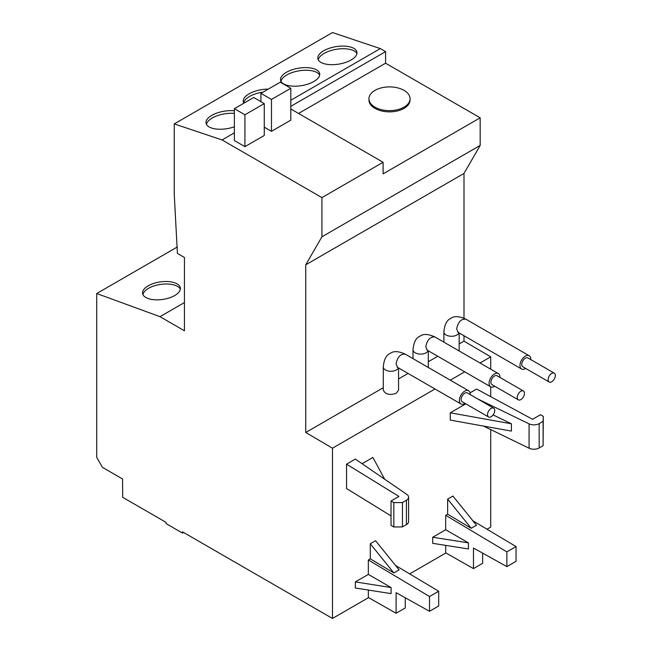<?xml version="1.0" encoding="UTF-8"?>
<svg xmlns="http://www.w3.org/2000/svg" width="651" height="651" viewBox="0 0 651 651"><rect width="100%" height="100%" fill="white"/><g stroke="black" fill="none" stroke-linecap="round" stroke-linejoin="round"><path stroke-width="0.98" d="M470.16 394.571A7.641 4.411 120 0 0 468.582 390.73A7.641 4.411 120 0 0 462.698 392.781A7.641 4.411 120 0 0 459.362 400.471A7.641 4.411 120 0 0 460.941 403.962A7.641 4.411 120 0 0 465.058 403.408M523.412 390.991L497.047 375.765A5.102 2.946 120 0 0 494.491 376.018A5.102 2.946 120 0 0 490.887 382.267A5.102 2.946 120 0 0 491.944 384.603L518.31 399.828A5.102 2.946 120 0 0 523.412 396.882A5.102 2.946 120 0 0 523.412 390.991A5.102 2.946 120 0 0 519.482 392.358A5.102 2.946 120 0 0 517.252 397.492A5.102 2.946 120 0 0 518.31 399.828M499.887 377.409A7.641 4.411 120 0 0 498.316 373.568A7.641 4.411 120 0 0 492.425 375.611A7.641 4.411 120 0 0 489.088 383.301A7.641 4.411 120 0 0 490.675 386.8A7.641 4.411 120 0 0 494.784 386.246M530.76 359.58A7.641 4.411 120 0 0 529.182 355.739A7.641 4.411 120 0 0 523.298 357.79A7.641 4.411 120 0 0 519.962 365.48A7.641 4.411 120 0 0 521.541 368.979A7.641 4.411 120 0 0 525.658 368.417M398.558 367.953L398.558 390.112L396.321 393.253C389.623 395.482 385.27 394.408 383.276 390.039L383.276 366.855A7.641 4.411 0 0 0 385.514 369.98A7.641 4.411 0 0 0 396.321 369.98A7.641 4.411 0 0 0 398.371 367.839M174.248 123.91L222.064 139.941L321.928 197.603L321.928 236.785L305.758 264.794L305.758 432.492L332.482 448.189L332.482 618.45L182.492 531.851L182.492 533.071L166.005 523.55L166.005 522.338L122.697 497.331L122.559 478.981L102.516 467.41L96.714 457.36L96.714 293.528L160.008 316.671L184.445 330.781L184.445 257.487L177.414 253.426L174.248 194.356L174.248 123.91L332.482 32.55L380.306 48.589L385.579 51.632L290.81 106.341M374.968 107.155A20.555 11.864 0 0 0 397.37 109.726A20.555 11.864 0 0 0 410.057 98.765A20.555 11.864 0 0 0 389.501 86.9A20.555 11.864 0 0 0 368.946 98.765A20.555 11.864 0 0 0 374.968 107.155M368.946 98.765L368.946 99.985A20.555 11.864 0 0 0 374.968 108.375A20.555 11.864 0 0 0 397.37 110.947A20.555 11.864 0 0 0 410.057 99.985L410.057 98.765M432.695 537.246L468.435 542.869L445.691 529.743L432.695 537.246L432.695 543.333L468.435 548.964L468.435 542.869M355.34 581.904L391.08 587.536L368.336 574.402L355.34 581.904L355.34 587.999L391.08 593.622L391.08 587.536M445.691 545.383L445.691 552.837L473.472 568.6L473.472 548.012L506.877 566.622L516.048 561.333L516.048 546.58L472.911 520.8M473.472 568.6L482.643 563.302L482.643 553.122M506.877 566.622L506.877 551.869L445.691 515.315L445.691 529.743M516.048 546.58L506.877 551.869M447.636 514.184L471.21 528.27L447.636 499.114L447.636 514.184L445.691 515.315M447.636 499.114L452.917 496.062L476.483 525.227L471.21 528.27M368.336 590.042L368.336 597.504L396.109 613.258L396.109 592.679L429.522 611.289L429.522 596.536L368.336 559.974L368.336 574.402M429.522 611.289L438.684 605.991L438.684 591.238L395.548 565.467M396.109 613.258L405.28 607.969L405.28 597.781M429.522 596.536L438.684 591.238M393.847 572.929L399.12 569.885L375.554 540.729L370.281 543.772L370.281 558.851L393.847 572.929L370.281 543.772M368.336 559.974L370.281 558.851M465.799 403.84L450.28 412.799L511.401 423.793L493.116 414.915M450.28 412.799L450.28 420.107L511.401 431.1L511.401 423.793M384.66 479.201L372.917 457.458L362.086 463.715M477.427 398.77L529.076 423.858A7.462 4.305 0 0 0 539.158 423.606L543.105 421.319L543.284 416.347L540.468 414.728L532.559 419.293L476.646 389.046L470.022 392.87M483.514 426.088L529.076 448.213A7.462 4.305 0 0 0 539.158 447.969L543.105 445.683L543.284 416.347M543.105 421.319L543.105 445.683M406.842 494.426L355.34 459.085L346.544 464.155L398.941 496.436L391.023 501.001L393.839 502.629L402.456 502.531L406.403 500.245A7.462 4.305 0 0 0 408.592 497.201A7.462 4.305 0 0 0 406.842 494.426M391.023 501.001L391.023 525.365L393.839 526.993L402.456 526.887L406.403 524.608A7.462 4.305 0 0 0 408.592 521.565L408.592 497.201M346.544 464.155L346.544 488.519L391.023 515.926M402.456 502.531L402.456 526.887M393.839 502.629L393.839 526.993M290.81 108.986L383.113 162.278L383.113 173.85L480.169 117.815L385.579 63.204L298.549 113.453M385.579 63.204L385.579 51.632M244.922 114.771L264.265 103.607L264.265 135.473L244.922 146.646L244.922 114.771L234.376 108.676L234.376 140.551L244.922 146.646M264.265 103.607L253.711 97.512L234.376 108.676M271.475 99.44L290.81 88.276L290.81 120.15L271.475 131.315L271.475 99.44L260.921 93.353L260.921 101.678M290.81 88.276L280.264 82.189L260.921 93.353M264.265 127.157L271.475 131.315M463.992 318.209L463.992 173.443L480.169 145.425L480.169 117.815M490.716 369.182L490.716 356.829L463.992 341.132L463.992 335.753M487.013 529.23L490.716 527.09L490.716 429.579M490.716 396.654L490.716 386.824M321.928 197.603L383.113 162.278M321.928 236.785L480.169 145.425M305.758 264.794L463.992 173.443M305.758 432.492L383.276 387.727M398.558 378.906L408.047 373.43M428.293 361.744L437.781 356.268M459.167 343.915L463.992 341.132M332.482 448.189L435.006 388.989M450.289 380.168L464.741 371.827M480.023 363.006L490.716 356.829M332.482 618.45L368.547 597.626M409.658 573.889L445.911 552.959M96.714 293.528L177.414 246.932M174.728 295.521A19.082 8.845 171.7 0 1 154.735 299.777A19.082 8.845 171.7 0 1 142.577 293.422A19.082 8.845 171.7 0 1 148.184 285.822A19.082 8.845 171.7 0 1 168.178 281.566A19.082 8.845 171.7 0 1 180.335 287.929A19.082 8.845 171.7 0 1 174.728 295.521M160.008 316.671L184.445 302.56M351.109 59.982A19.815 8.854 170.7 0 1 330.464 64.652A19.815 8.854 170.7 0 1 317.843 58.59A19.815 8.854 170.7 0 1 335.957 46.644A19.815 8.854 170.7 0 1 356.943 52.17A19.815 8.854 170.7 0 1 351.109 59.982M313.831 81.497A19.815 8.854 170.7 0 1 293.186 86.176A19.815 8.854 170.7 0 1 280.565 80.114A19.815 8.854 170.7 0 1 298.687 68.168A19.815 8.854 170.7 0 1 319.674 73.685A19.815 8.854 170.7 0 1 313.831 81.497M243.897 103.183A19.815 8.854 170.7 0 1 243.295 101.629A19.815 8.854 170.7 0 1 268.261 89.114M234.376 126.782A19.815 8.854 170.7 0 1 206.025 123.153A19.815 8.854 170.7 0 1 214.675 113.925A19.815 8.854 170.7 0 1 234.376 110.792M222.064 139.941L234.376 132.837M290.81 100.254L380.306 48.589M180.327 289.199A19.082 8.845 -8.3 0 0 167.258 284.007A19.082 8.845 -8.3 0 0 148.55 288.312A19.082 8.845 -8.3 0 0 142.951 294.634M318.282 59.876A19.815 8.854 170.7 0 1 336.396 49.289A19.815 8.854 170.7 0 1 356.935 53.528M281.012 81.399A19.815 8.854 170.7 0 1 299.118 70.813A19.815 8.854 170.7 0 1 319.665 75.044M243.734 102.915A19.815 8.854 170.7 0 1 262.988 92.157M206.465 124.439A19.815 8.854 170.7 0 1 234.376 113.396M487.526 414.654A5.102 2.946 120 0 0 488.584 416.99A5.102 2.946 120 0 0 493.686 414.044A5.102 2.946 120 0 0 493.686 408.153A5.102 2.946 120 0 0 489.755 409.52A5.102 2.946 120 0 0 487.526 414.654M493.686 408.153L467.312 392.927A5.102 2.946 120 0 0 464.765 393.18A5.102 2.946 120 0 0 461.152 399.429A5.102 2.946 120 0 0 462.21 401.765L488.584 416.99M548.126 379.671A5.102 2.946 120 0 0 549.184 382.007A5.102 2.946 120 0 0 554.286 379.061A5.102 2.946 120 0 0 554.286 373.169A5.102 2.946 120 0 0 550.355 374.537A5.102 2.946 120 0 0 548.126 379.671M554.286 373.169L527.912 357.936A5.102 2.946 120 0 0 525.365 358.196A5.102 2.946 120 0 0 521.76 364.446A5.102 2.946 120 0 0 522.81 366.782L549.184 382.007M182.492 533.071L183.541 532.461M405.264 354.177C400.528 353.729 397.452 356.968 396.044 363.901L397.623 367.408L460.941 403.962M413.011 358.644L413.011 349.693C413.702 342.32 415.997 337.853 419.879 336.282C423.174 333.662 428.212 333.898 434.998 336.998C430.254 336.567 427.186 339.806 425.778 346.739L427.349 350.246L490.675 386.8M443.884 342.141L443.884 331.872C444.576 324.499 446.863 320.032 450.752 318.453C454.048 315.841 459.085 316.077 465.872 319.177C461.128 318.738 458.052 321.985 456.652 328.91L458.223 332.417L521.541 368.979M443.884 331.872A7.641 4.411 0 0 0 446.122 334.988A7.641 4.411 0 0 0 456.929 334.988A7.641 4.411 0 0 0 458.971 332.856M413.011 349.693A7.641 4.411 0 0 0 415.248 352.818A7.641 4.411 0 0 0 426.055 352.818A7.641 4.411 0 0 0 428.098 350.677M539.158 423.606L539.158 447.969M529.076 423.858L529.076 448.213M406.403 500.245L406.403 524.608M405.272 354.177L468.582 390.73M434.998 337.015L498.316 373.568M465.872 319.185L529.182 355.739M397.045 366.952L397.631 367.4M383.276 366.855C383.976 359.49 386.263 355.015 390.152 353.444C393.448 350.824 398.485 351.068 405.272 354.16M457.653 331.969L458.231 332.409M428.293 367.465L428.293 350.783M459.167 350.962L459.167 332.962M426.779 349.79L427.357 350.23"/></g></svg>
